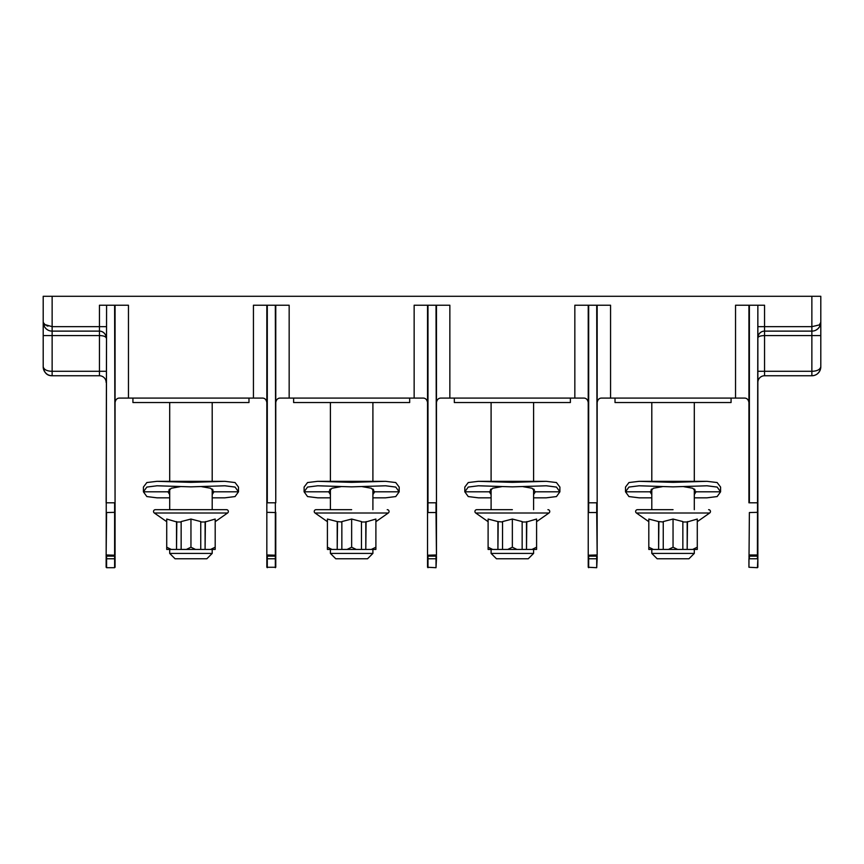 <?xml version="1.0" encoding="UTF-8"?>
<svg xmlns="http://www.w3.org/2000/svg" width="864" height="864" viewBox="0 0 864 864"><rect width="100%" height="100%" fill="white"/><g stroke="black" fill="none" stroke-linecap="round" stroke-linejoin="round"><path stroke-width="1.3" d="M166.72 521.672L154.321 513A1.825 1.825 0 0 1 155.38 509.674L226.53 509.674A1.825 1.825 0 0 1 227.578 513L154.321 513M215.19 521.672L227.578 513M166.72 549.439L171.288 549.439L166.72 547.214L166.72 549.439L166.72 519.048L176.818 521.986L181.148 521.986M190.955 519.048L181.148 521.575L181.148 549.439L186.376 549.439L190.955 547.214L190.955 519.048L200.75 521.575L200.75 549.439L205.092 549.439L205.092 521.986L215.19 519.048L215.19 549.439L215.19 547.214L210.611 549.439L215.19 549.439M200.75 521.986L205.092 521.986M171.288 549.439L176.515 549.439L176.515 521.575M176.818 521.986L176.515 549.439M176.818 549.439L181.148 549.439M190.955 547.214L195.523 549.439L200.75 549.439M205.092 549.439L205.394 521.575M205.394 549.439L210.611 549.439M195.523 549.439L186.376 549.439M212.198 549.439L212.198 553.414L169.7 553.414L169.7 549.439M169.7 553.414L175.057 558.77L206.842 558.77L212.198 553.414M190.955 509.674L169.7 509.674L169.7 489.013M248.983 398.077L248.983 402.538L132.926 402.538L132.926 398.077M266.836 402.538C266.296 399.568 264.805 398.088 262.375 398.077L119.534 398.077C117.104 398.088 115.614 399.568 115.063 402.538M115.063 512.341L106.585 512.536L106.142 555.217L106.142 556.135L115.063 556.135L115.063 558.77L106.142 558.77L106.142 567.259L106.585 305.23L106.142 502.805L114.62 502.805L114.62 567.702L106.585 567.702L106.585 554.98L115.063 555.217L115.063 502.805L115.063 555.217M106.585 305.23L128.455 305.23L128.455 398.077M106.142 326.657L99.446 326.657L99.446 305.23L106.142 305.23M115.063 305.23L115.063 502.805L114.62 305.23M115.063 558.77L115.063 567.259M45.414 325.134L43.2 322.38L43.2 296.298L820.8 296.298L820.8 322.38L820.8 296.298M748.937 402.538C748.386 399.568 746.896 398.088 744.466 398.077L601.625 398.077C599.195 398.088 597.704 399.568 597.164 402.538M588.233 402.538C587.693 399.568 586.202 398.088 583.772 398.077L440.932 398.077C438.491 398.088 437.011 399.568 436.46 402.538M427.54 402.538C426.989 399.568 425.509 398.088 423.068 398.077L280.228 398.077C277.798 398.088 276.307 399.568 275.767 402.538M106.142 337.813A6.696 6.696 0 0 0 99.446 331.117L52.132 331.117L99.446 331.117L99.446 335.578C103.259 335.642 105.494 336.388 106.142 337.824L106.088 336.96L106.142 337.813M100.224 331.16L101.002 331.301M101.758 331.528L103.172 332.251M103.248 332.305L104.263 333.158M104.393 333.299L104.9 333.936M104.922 333.968L105.332 334.627M105.678 335.372L105.937 336.161M106.142 382.45A6.696 6.696 0 0 0 99.446 375.754L52.132 375.754C46.969 375.494 43.999 372.514 43.2 366.833C43.999 369.673 46.969 371.153 52.132 371.293L52.132 375.754A8.932 8.932 0 0 1 51.008 375.689M105.926 336.118L105.656 335.308M105.289 334.541L104.836 333.839M103.032 332.154L101.563 331.463M46.246 328.903L47.736 329.962M47.779 329.983L48.427 330.318M48.686 330.426L49.464 330.707M47.984 326.138L46.699 325.739M43.211 322.585L44.334 324.367M820.8 322.38L819.601 326.657A4.46 2.927 -150 0 0 819.601 324.421L820.8 322.38L820.8 366.833C820.001 372.514 817.031 375.484 811.879 375.754L811.868 371.293C817.031 371.164 820.001 369.673 820.8 366.833A8.932 8.932 0 0 1 817.97 373.345L817.204 373.982A8.932 8.932 0 0 1 811.868 375.754L812.808 375.71M813.65 330.934A8.932 8.932 0 0 0 819.601 326.657C817.668 329.605 815.098 331.096 811.868 331.117L811.868 326.657L818.683 325.08M814.536 330.707L815.389 330.394M815.778 330.221L817.754 328.903M748.937 556.135L757.858 556.135L757.858 567.259L757.858 558.77L757.415 567.702L748.937 567.259L749.38 512.536L757.858 512.341L757.858 502.805L757.858 556.135L757.415 554.98L757.415 558.77L749.38 558.77L749.38 554.98L757.415 554.98L757.858 305.23L757.858 502.805L749.38 502.805L749.38 305.23L757.415 305.23M735.545 398.077L735.545 305.23L749.38 305.23M757.858 305.23L764.554 305.23L764.554 331.117L811.868 331.117L764.554 331.117L811.868 331.117L811.868 371.293L764.554 371.293L764.554 375.754A6.696 6.696 0 0 0 757.858 382.45M748.937 502.805L748.937 305.23M748.937 567.259L748.937 558.77M757.858 337.813A6.696 6.696 0 0 1 764.554 331.117L764.554 335.578C760.568 335.686 758.333 336.431 757.858 337.824L757.912 336.96L757.858 337.813M812.765 331.074A8.932 8.932 0 0 1 811.868 331.117M820.541 368.95L820.735 367.902M811.868 375.754L764.554 375.754L811.868 375.754M819.644 326.581L820.022 325.836M820.39 324.907L820.616 324.065M763.776 331.16L763.225 331.247M759.607 333.299L759.1 333.936M759.078 333.968L758.668 334.627M758.074 336.118L758.344 335.308M758.711 334.541L759.164 333.839M763.182 331.258L763.895 331.15M588.676 567.702L588.676 556.135L596.711 556.135L596.711 567.702L597.164 558.77L596.711 567.702L588.233 567.259L588.233 305.23L610.556 305.23L610.556 398.077M588.233 556.135L588.233 512.341L588.233 555.217L596.711 554.98L597.164 556.135L597.164 558.77L588.233 558.77M574.841 398.077L574.841 305.23L588.233 305.23M427.982 567.702L427.982 556.135L436.018 556.135L436.018 567.702L436.46 558.77L436.018 567.702L427.54 567.259L427.54 305.23L449.852 305.23L449.852 398.077M427.54 556.135L427.54 512.341L427.54 555.217L436.018 554.98L436.46 556.135L436.46 558.77L427.54 558.77M414.148 398.077L414.148 305.23L427.54 305.23M267.289 567.702L267.289 556.135L275.767 556.135L275.767 555.217L275.767 567.259L266.836 567.259L266.836 305.23L289.159 305.23L289.159 398.077M266.836 555.217L266.836 502.805L266.836 512.341L275.324 512.536L275.324 567.702M253.444 398.077L253.444 305.23L266.836 305.23M275.767 512.341L275.767 555.217L275.324 502.805L267.289 502.805L267.289 305.23M275.767 305.23L275.767 502.805L275.324 305.23M409.676 398.077L409.676 402.538L293.62 402.538L293.62 398.077M351.648 509.674L316.073 509.674L351.648 509.674M327.413 521.672L315.025 513A1.825 1.825 0 0 1 316.073 509.674M375.894 521.672L388.282 513A1.825 1.825 0 0 0 387.223 509.674M337.208 521.575L327.413 519.048L327.413 547.214L331.992 549.439L337.208 549.439L337.208 521.575L341.852 521.986M351.648 519.048L341.852 521.575L341.852 549.439L347.08 549.439L351.648 547.214L351.648 519.048L361.454 521.575L361.454 549.439L365.796 549.439L365.796 521.986L375.894 519.048L375.894 549.439L375.894 547.214L371.315 549.439L375.894 549.439M361.454 521.986L365.796 521.986M327.413 549.439L327.413 547.214L327.413 549.439L331.992 549.439M337.511 521.986L337.208 549.439M337.511 549.439L341.852 549.439M351.648 547.214L356.227 549.439L361.454 549.439M365.796 549.439L366.088 521.575M366.088 549.439L371.315 549.439M356.227 549.439L347.08 549.439M372.902 549.439L372.902 553.414L330.404 553.414L330.404 549.439M330.404 553.414L335.761 558.77L367.546 558.77L372.902 553.414M427.54 502.805L436.018 502.805L436.018 512.536L436.46 502.805L436.46 555.217L436.018 512.536L427.982 512.536L427.982 305.23M436.46 305.23L436.46 502.805L436.018 305.23M570.38 398.077L570.38 402.538L454.324 402.538L454.324 398.077M512.352 509.674L476.777 509.674L512.352 509.674M488.106 521.672L475.718 513A1.825 1.825 0 0 1 476.777 509.674M536.587 521.672L548.975 513A1.825 1.825 0 0 0 547.927 509.674M497.912 521.575L488.106 519.048L488.106 547.214L492.685 549.439L497.912 549.439L497.912 521.575L502.546 521.986M512.352 519.048L502.546 521.575L502.546 549.439L507.773 549.439L512.352 547.214L512.352 519.048L522.148 521.575L522.148 549.439L526.489 549.439L526.489 521.986L536.587 519.048L536.587 549.439L536.587 547.214L532.008 549.439L536.587 549.439M522.148 521.986L526.489 521.986M488.106 549.439L488.106 547.214L488.106 549.439L492.685 549.439M498.204 521.986L497.912 549.439M498.204 549.439L502.546 549.439M512.352 547.214L516.92 549.439L522.148 549.439M526.489 549.439L526.792 521.575M526.792 549.439L532.008 549.439M516.92 549.439L507.773 549.439M533.596 549.439L533.596 553.414L491.098 553.414L491.098 549.439M491.098 553.414L496.454 558.77L528.239 558.77L533.596 553.414M588.233 502.805L596.711 502.805L596.711 512.536L597.164 502.805L597.164 555.217L596.711 512.536L588.676 512.536L588.676 305.23M597.164 305.23L597.164 502.805L596.711 305.23M731.074 398.077L731.074 402.538L615.017 402.538L615.017 398.077M673.045 509.674L637.47 509.674L673.045 509.674M648.81 521.672L636.422 513A1.825 1.825 0 0 1 637.47 509.674M697.28 521.672L709.679 513A1.825 1.825 0 0 0 708.62 509.674M658.606 521.575L648.81 519.048L648.81 547.214L653.389 549.439L658.606 549.439L658.606 521.575L663.25 521.986M673.045 519.048L663.25 521.575L663.25 549.439L668.477 549.439L673.045 547.214L673.045 519.048L682.852 521.575L682.852 549.439L687.182 549.439L687.182 521.986L697.28 519.048L697.28 549.439L697.28 547.214L692.712 549.439L697.28 549.439M682.852 521.986L687.182 521.986M648.81 549.439L648.81 547.214L648.81 549.439L653.389 549.439M658.908 521.986L658.606 549.439M658.908 549.439L663.25 549.439M673.045 547.214L677.624 549.439L682.852 549.439M687.182 549.439L687.485 521.575M687.485 549.439L692.712 549.439M677.624 549.439L668.477 549.439M694.3 549.439L694.3 553.414L651.802 553.414L651.802 549.439M651.802 553.414L657.158 558.77L688.943 558.77L694.3 553.414M52.132 340.049L52.132 331.117A8.932 8.932 0 0 1 45.673 328.352A8.932 8.932 0 0 0 52.132 331.117C48.902 331.096 46.332 329.605 44.399 326.657L44.399 326.657A4.46 2.927 -30 0 1 44.399 324.421L52.132 326.657L52.132 296.298M52.132 331.117L52.132 326.657L99.446 326.657L99.446 331.117M45.911 328.59L44.388 326.646L43.2 322.38L43.2 335.578L99.446 335.578L99.446 371.293L52.132 371.293L52.132 335.578M47.185 374.263A8.932 8.932 0 0 1 43.2 366.833L43.2 335.578M43.2 296.298L43.2 322.38L43.2 296.298M48.773 375.095A8.932 8.932 0 0 0 50.317 375.57M49.356 375.311L50.274 375.559M51.192 375.71L52.121 375.754M43.254 323.276L43.384 324.054M43.61 324.896L43.967 325.825M201.712 486.68L210.632 488.236L213.937 491.81L212.198 494.618M169.7 494.618L167.962 491.81L171.266 488.236L180.198 486.68M212.198 497.837L224.867 497.837L235.062 496.562L238.496 491.81L235.062 487.069L224.867 485.784L190.955 486.864L157.032 485.784L146.848 487.069L143.413 491.81L146.848 496.562L157.032 497.837L169.7 497.837M212.198 489.996L212.836 489.488M213.937 491.81L238.496 491.81L238.496 487.069L235.051 482.544L224.867 481.324L190.955 482.35L157.032 481.324L146.858 482.544L143.413 487.069L143.413 491.81L167.962 491.81M169.074 489.488L169.7 489.996M362.405 486.68L371.336 488.236L374.641 491.81L372.902 494.618M330.404 494.618L328.666 491.81L331.97 488.236L340.891 486.68M372.902 497.837L385.571 497.837L395.755 496.562L399.19 491.81L395.755 487.069L385.571 485.784L351.648 486.864L317.736 485.784L307.541 487.069L304.106 491.81L307.541 496.562L317.736 497.837L330.404 497.837M372.902 489.996L373.529 489.488M374.641 491.81L399.19 491.81L399.19 487.069L395.744 482.544L385.571 481.324L351.648 482.35L317.736 481.324L307.552 482.544L304.106 487.069L304.106 491.81L328.666 491.81M329.767 489.488L330.404 489.996M523.109 486.68L532.03 488.236L535.334 491.81L533.596 494.618M491.098 494.618L489.359 491.81L492.664 488.236L501.595 486.68M533.596 497.837L546.264 497.837L556.459 496.562L559.894 491.81L556.459 487.069L546.264 485.784L512.352 486.864L478.429 485.784L468.245 487.069L464.81 491.81L468.245 496.562L478.429 497.837L491.098 497.837M533.596 489.996L534.233 489.488M535.334 491.81L559.894 491.81L559.894 487.069L556.448 482.544L546.264 481.324L512.352 482.35L478.429 481.324L468.256 482.544L464.81 487.069L464.81 491.81L489.359 491.81M490.471 489.488L491.098 489.996M683.802 486.68L692.734 488.236L696.038 491.81L694.3 494.618M651.802 494.618L650.063 491.81L653.368 488.236L662.288 486.68M694.3 497.837L706.968 497.837L717.152 496.562L720.587 491.81L717.152 487.069L706.968 485.784L673.045 486.864L639.133 485.784L628.938 487.069L625.504 491.81L628.938 496.562L639.133 497.837L651.802 497.837M694.3 489.996L694.926 489.488M696.038 491.81L720.587 491.81L720.587 487.069L717.142 482.544L706.968 481.324L673.045 482.35L639.133 481.324L628.949 482.544L625.504 487.069L625.504 491.81L650.063 491.81M651.164 489.488L651.802 489.996M811.868 296.298L811.868 326.657L757.858 326.657M106.142 371.293L99.446 371.293L99.446 375.754M820.8 335.578L764.554 335.578L764.554 371.293L757.858 371.293M764.554 359.392L764.554 347.49M266.836 558.77L275.767 558.77M266.836 556.135L267.289 554.98L275.767 555.217M388.282 513L315.025 513M548.975 513L475.718 513M709.679 513L636.422 513M212.198 402.538L212.198 481.324M212.198 489.013L212.198 509.674M169.7 402.538L169.7 481.324M102.87 332.057L104.306 333.212M104.468 333.385L105.3 334.573M106.099 337.057L105.797 335.686M819.601 326.657L818.143 328.536M812.938 375.689L813.618 375.581M815.249 375.095L816.772 374.285M817.441 373.799L819.266 371.833M820.152 370.17L820.498 369.122M761.076 332.089L759.694 333.212M757.901 337.057L758.203 335.686M757.912 337.036L758.246 335.578M758.29 335.47L758.7 334.573M330.404 402.538L330.404 481.324M330.404 489.013L330.404 509.674M372.902 402.538L372.902 481.324M372.902 489.013L372.902 509.674M491.098 402.538L491.098 481.324M491.098 489.013L491.098 509.674M533.596 402.538L533.596 481.324M533.596 489.013L533.596 509.674M651.802 402.538L651.802 481.324M651.802 489.013L651.802 509.674M694.3 402.538L694.3 481.324M694.3 489.013L694.3 509.674M43.2 366.833C44.129 372.805 47.077 375.775 52.056 375.754M157.032 481.324L224.867 481.324M317.736 481.324L385.571 481.324M478.429 481.324L546.264 481.324M639.133 481.324L706.968 481.324"/></g></svg>
